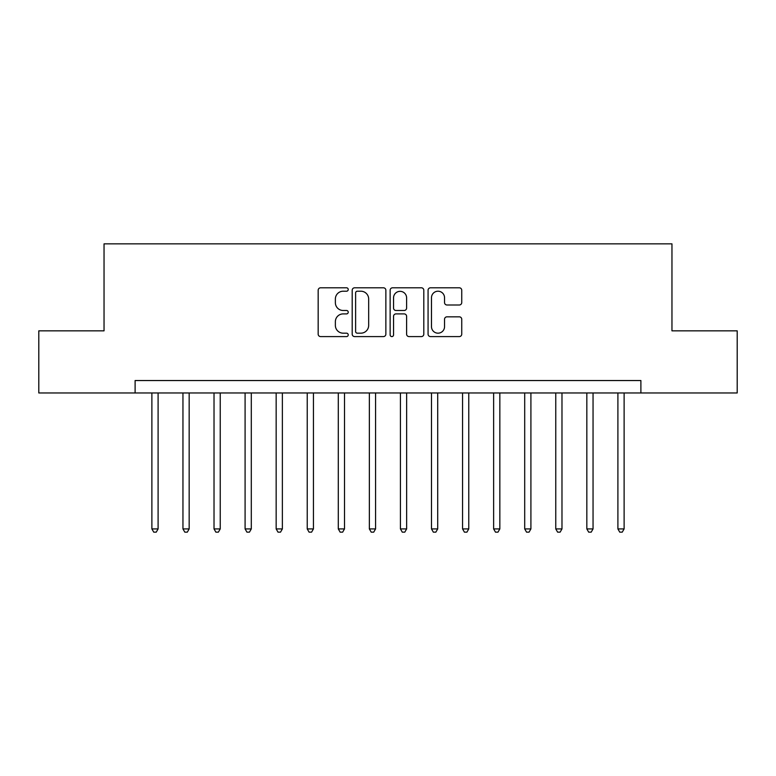 <?xml version="1.0" encoding="UTF-8"?>
<svg xmlns="http://www.w3.org/2000/svg" width="776" height="776" viewBox="0 0 776 776"><rect width="100%" height="100%" fill="white"/><g stroke="black" fill="none" stroke-linecap="round" stroke-linejoin="round"><path stroke-width="1.16" d="M348.23 289.506A1.707 1.707 0 0 0 346.523 287.799L320.604 287.799A2.444 2.444 0 0 0 318.17 290.243L318.17 334.155A2.444 2.444 0 0 0 320.604 336.59L346.523 336.59A1.707 1.707 0 0 0 348.23 334.883A1.707 1.707 0 0 0 346.523 333.176L343.176 333.176A7.809 7.809 0 0 1 335.368 325.367L335.368 321.71A7.809 7.809 0 0 1 343.176 313.902L346.523 313.902A1.707 1.707 0 0 0 348.23 312.195A1.707 1.707 0 0 0 346.523 310.487L343.176 310.487A7.809 7.809 0 0 1 335.368 302.679L335.368 299.022A7.809 7.809 0 0 1 343.176 291.213L346.523 291.213A1.707 1.707 0 0 0 348.23 289.506M459.295 304.997A2.444 2.444 0 0 0 461.739 302.562L461.739 290.243A2.444 2.444 0 0 0 459.295 287.799L430.505 287.799A2.444 2.444 0 0 0 428.071 290.243L428.071 334.155A2.444 2.444 0 0 0 430.505 336.59L459.295 336.59A2.444 2.444 0 0 0 461.739 334.155L461.739 319.266A2.444 2.444 0 0 0 459.295 316.831L446.976 316.831A2.444 2.444 0 0 0 444.541 319.266L444.541 326.647A6.528 6.528 0 0 1 438.013 333.176A6.528 6.528 0 0 1 431.485 326.647L431.485 297.741A6.528 6.528 0 0 1 438.013 291.213A6.528 6.528 0 0 1 444.541 297.741L444.541 302.562A2.444 2.444 0 0 0 446.976 304.997L459.295 304.997M135.111 392.966L38.8 392.966L38.8 330.838L104.042 330.838L104.042 243.848L671.958 243.848L671.958 330.838L737.2 330.838L737.2 392.966L640.889 392.966L640.889 380.541L135.111 380.541L135.111 392.966L640.889 392.966M385.866 290.243A2.444 2.444 0 0 0 383.422 287.799L354.642 287.799A2.444 2.444 0 0 0 352.197 290.243L352.197 334.155A2.444 2.444 0 0 0 354.642 336.59L383.422 336.59A2.444 2.444 0 0 0 385.866 334.155L385.866 290.243M392.578 287.799L421.358 287.799A2.444 2.444 0 0 1 423.803 290.243L423.803 334.155A2.444 2.444 0 0 1 421.358 336.59L409.039 336.59A2.444 2.444 0 0 1 406.605 334.155L406.605 316.346A2.444 2.444 0 0 0 404.16 313.902L395.993 313.902A2.444 2.444 0 0 0 393.548 316.346L393.548 334.883A1.707 1.707 0 0 1 391.841 336.59A1.707 1.707 0 0 1 390.134 334.883L390.134 290.243A2.444 2.444 0 0 1 392.578 287.799M357.319 291.213A1.707 1.707 0 0 0 355.612 292.921L355.612 331.468A1.707 1.707 0 0 0 357.319 333.176L360.859 333.176A7.809 7.809 0 0 0 368.668 325.367L368.668 299.022A7.809 7.809 0 0 0 360.859 291.213L357.319 291.213M406.605 297.858A6.528 6.528 0 0 0 400.076 291.339A6.528 6.528 0 0 0 393.548 297.858L393.548 308.043A2.444 2.444 0 0 0 395.993 310.487L404.16 310.487A2.444 2.444 0 0 0 406.605 308.043L406.605 297.858M151.883 392.966L151.883 528.922L158.1 528.922L158.1 392.966M158.1 528.922L156.238 532.152L153.755 532.152L151.883 528.922M182.952 392.966L182.952 528.922L189.169 528.922L189.169 392.966M189.169 528.922L187.307 532.152L184.814 532.152L182.952 528.922M214.021 392.966L214.021 528.922L220.239 528.922L220.239 392.966M220.239 528.922L218.366 532.152L215.883 532.152L214.021 528.922M245.09 392.966L245.09 528.922L251.298 528.922L251.298 392.966M251.298 528.922L249.435 532.152L246.952 532.152L245.09 528.922M276.159 392.966L276.159 528.922L282.367 528.922L282.367 392.966M282.367 528.922L280.505 532.152L278.021 532.152L276.159 528.922M307.228 392.966L307.228 528.922L313.436 528.922L313.436 392.966M313.436 528.922L311.574 532.152L309.09 532.152L307.228 528.922M338.287 392.966L338.287 528.922L344.505 528.922L344.505 392.966M344.505 528.922L342.643 532.152L340.16 532.152L338.287 528.922M369.357 392.966L369.357 528.922L375.574 528.922L375.574 392.966M375.574 528.922L373.712 532.152L371.219 532.152L369.357 528.922M400.426 392.966L400.426 528.922L406.643 528.922L406.643 392.966M406.643 528.922L404.781 532.152L402.288 532.152L400.426 528.922M431.495 392.966L431.495 528.922L437.712 528.922L437.712 392.966M437.712 528.922L435.84 532.152L433.357 532.152L431.495 528.922M462.564 392.966L462.564 528.922L468.772 528.922L468.772 392.966M468.772 528.922L466.91 532.152L464.426 532.152L462.564 528.922M493.633 392.966L493.633 528.922L499.841 528.922L499.841 392.966M499.841 528.922L497.979 532.152L495.495 532.152L493.633 528.922M524.702 392.966L524.702 528.922L530.91 528.922L530.91 392.966M530.91 528.922L529.048 532.152L526.564 532.152L524.702 528.922M555.762 392.966L555.762 528.922L561.979 528.922L561.979 392.966M561.979 528.922L560.117 532.152L557.634 532.152L555.762 528.922M586.831 392.966L586.831 528.922L593.048 528.922L593.048 392.966M593.048 528.922L591.186 532.152L588.693 532.152L586.831 528.922M617.9 392.966L617.9 528.922L624.117 528.922L624.117 392.966M624.117 528.922L622.245 532.152L619.762 532.152L617.9 528.922"/></g></svg>
